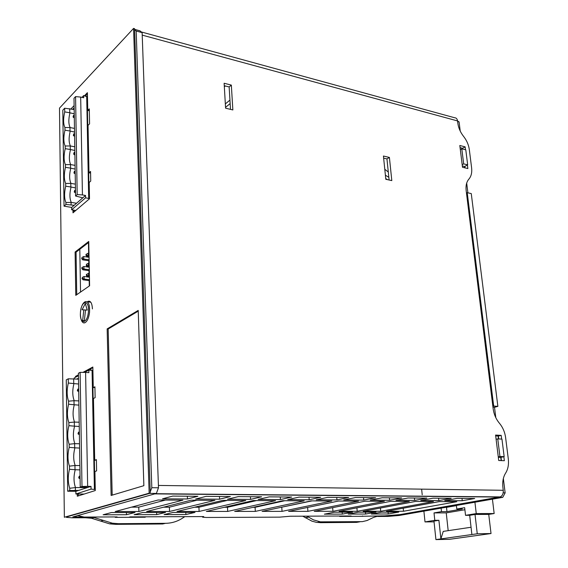 <?xml version="1.0" encoding="UTF-8"?>
<svg xmlns="http://www.w3.org/2000/svg" width="568" height="568" viewBox="0 0 568 568"><rect width="100%" height="100%" fill="white"/><g stroke="black" fill="none" stroke-linecap="round" stroke-linejoin="round"><path stroke-width="0.85" d="M88.452 242.579L88.665 253.364M88.729 256.864L88.736 257.254M88.807 260.712L88.856 263.382M88.998 270.631L89.048 273.464M89.19 280.606L89.29 285.995M90.887 368.703L90.923 370.251M89.488 279.733L84.135 279.044L84.092 276.517L82.424 277.376L82.445 278.327L84.135 279.044L83.049 279.818L89.51 280.642M82.445 278.327L82.033 278.618L82.424 277.376M82.033 278.618L83.049 279.818M89.439 277.205L84.092 276.517M88.459 273.385L86.783 274.252L86.797 275.21L88.509 275.934L88.459 273.385L89.368 273.506M86.797 275.21L86.386 275.501L86.364 274.55L86.783 274.252M86.386 275.501L87.401 276.722L88.509 275.934L89.417 276.055M87.401 276.722L89.439 276.985M89.297 269.736L83.957 269.019L83.915 266.506L82.253 267.358L82.268 268.302L83.957 269.019L82.871 269.814L89.311 270.673M82.268 268.302L81.863 268.607L81.842 267.663L82.253 267.358M81.863 268.607L82.871 269.814M89.247 267.223L83.915 266.506M88.267 263.303L86.592 264.163L86.606 265.114L88.317 265.838L88.267 263.303L89.176 263.424M86.606 265.114L86.194 265.419L86.592 264.163M86.194 265.419L87.209 266.648L88.317 265.838L89.226 265.959M87.209 266.648L89.24 266.917M89.105 259.796L83.78 259.051L83.737 256.551L82.076 257.403L82.09 258.341L83.78 259.051L82.694 259.867L89.119 260.755M82.09 258.341L81.685 258.646L82.076 257.403M81.685 258.646L82.694 259.867M89.055 257.297L83.737 256.551M88.075 253.278L86.407 254.13L86.421 255.082L88.118 255.799L88.075 253.278L88.977 253.406M86.421 255.082L86.009 255.387L85.995 254.443L86.407 254.13M86.009 255.387L87.018 256.622L88.118 255.799L89.027 255.927M87.018 256.622L89.048 256.906M88.75 199.418L89.183 198.58L85.59 197.806L71.66 209.784L71.625 207.412M75.785 210.465L71.66 209.784M70.936 108.949L74.117 105.605M81.948 97.369L83.666 95.566L83.709 97.774L80.677 97.078L82.431 194.923L85.541 195.47L71.71 207.426L64.035 206.149L65.952 204.466L74.167 205.296M85.59 197.806L85.541 195.47M64.035 206.149L62.807 110.199L64.667 108.218L72.676 109.333L74.152 107.785M83.666 95.566L87.11 96.78M82.807 197.834L75.565 196.017L77.184 194.59L82.431 194.923M75.565 196.017L73.996 98.278L75.572 96.603L80.677 97.078M65.952 204.466L65.923 202.52C64.219 198.523 64.148 193.084 65.71 186.197L70.837 186.986L70.787 183.379L75.374 184.131M70.837 186.986L75.438 187.88M65.71 186.197L65.675 183.478C63.978 179.594 63.9 174.213 65.455 167.333L70.56 168.142L70.51 164.571L75.075 165.366M70.56 168.142L75.132 169.079M65.455 167.333L65.419 164.642C63.737 160.858 63.666 155.533 65.206 148.66L70.283 149.49L70.233 145.962L74.777 146.792M70.283 149.49L74.834 150.47M65.206 148.66L65.171 145.997C63.495 142.319 63.424 137.044 64.958 130.178L70.013 131.03L69.963 127.537L74.479 128.411M70.013 131.03L74.543 132.053M74.181 109.667L72.676 109.333M64.958 130.178L64.922 127.544C63.261 123.966 63.19 118.747 64.716 111.889L69.743 112.762L69.679 108.673M69.743 112.762L74.252 113.82M71.099 204.785L71.064 202.386L76.552 203.237M70.972 183.336C69.289 179.779 69.218 174.752 70.752 168.256M70.148 127.502C68.494 124.236 68.423 119.365 69.928 112.876M64.922 127.544L69.963 127.537M64.716 111.889L64.667 108.218M77.184 194.59L75.572 96.603M65.675 183.478L70.787 183.379M65.419 164.642L70.51 164.571M65.171 145.997L70.233 145.962M65.923 202.52L71.064 202.386M71.256 202.343C69.566 198.679 69.488 193.596 71.028 187.099M70.695 164.535C69.019 161.071 68.948 156.101 70.475 149.604M70.418 145.919C68.756 142.561 68.685 137.633 70.205 131.144M74.692 191.92L74.706 190.358L74.23 191.927L75.501 192.176M75.494 191.537L74.891 191.345M75.501 192.126L74.727 191.877M75.473 190.195L74.706 190.358M75.473 190.465L74.877 190.592M75.516 192.928L74.401 192.169M74.387 172.857L74.401 171.316L73.932 172.892L75.196 173.119M75.189 172.48L74.585 172.281M75.196 173.07L74.429 172.821M75.168 171.16L74.401 171.316M75.168 171.415L74.571 171.543M75.21 173.893L74.103 173.119M74.088 153.999L74.103 152.472L73.634 154.049L74.898 154.262M74.884 153.623L74.287 153.424M74.898 154.212L74.131 153.963M74.862 152.316L74.103 152.472M74.87 152.572L74.273 152.693M74.912 155.057L73.805 154.269M73.797 135.34L73.812 133.828L73.343 135.404L74.6 135.603M74.585 134.957L73.989 134.758M74.6 135.553L73.833 135.298M74.564 133.679L73.812 133.828M74.571 133.92L73.982 134.034M74.614 136.412L73.513 135.617M73.506 116.873L73.52 115.375L73.052 116.958L74.302 117.136M74.294 116.49L73.698 116.291M74.302 117.079L73.542 116.831M74.273 115.226L73.52 115.375M74.273 115.46L73.684 115.574M74.316 117.966L73.222 117.157M95.275 489.538L91.05 489.112L75.892 493.982L75.849 491.299M84.149 494.053L75.892 493.982M74.174 378.877L74.159 378.004L78.441 375.696M84.547 372.395L88.821 370.087L88.871 372.658L85.605 372.409L87.65 486.343L91.001 486.393L75.934 491.299L67.691 491.221L69.765 490.532L78.618 490.425M91.05 489.112L91.001 486.393M67.691 491.221L66.264 379.885L68.274 378.792L76.879 379.076L78.483 378.217M88.821 370.087L92.577 370.478L94.856 489.19M88.012 487.365L80.223 487.06L81.991 486.478L87.65 486.343M80.223 487.06L78.405 373.282L80.116 372.345L85.605 372.409M69.765 490.532L69.736 488.26C67.876 482.537 67.791 476.211 69.481 469.289L75.004 469.708L74.948 465.511L79.882 465.547M75.004 469.708L79.953 469.906M69.481 469.289L69.438 466.122C67.592 460.541 67.514 454.286 69.189 447.364L74.685 447.811L74.621 443.665L79.534 443.757M74.685 447.811L79.598 448.067M69.189 447.364L69.147 444.24C67.315 438.787 67.23 432.603 68.898 425.68L74.365 426.163L74.302 422.067L79.186 422.216M74.365 426.163L79.257 426.476M68.898 425.68L68.863 422.592C67.038 417.281 66.953 411.161 68.614 404.246L74.053 404.75L73.989 400.696L78.845 400.909M74.053 404.75L78.916 405.119M78.498 379.19L76.879 379.076M68.614 404.246L68.572 401.185C66.761 396.01 66.683 389.96 68.33 383.038L73.741 383.577L73.67 378.842M73.741 383.577L78.576 384.003M75.31 490.39L75.48 487.521L87.103 487.663M75.146 465.426C73.315 460.243 73.229 454.407 74.891 447.911M74.188 400.625C72.392 395.832 72.306 390.188 73.939 383.677M68.572 401.185L73.989 400.696M68.33 383.038L68.274 378.792M81.991 486.478L80.116 372.345M69.438 466.122L74.948 465.511M69.147 444.24L74.621 443.665M68.863 422.592L74.302 422.067M69.736 488.26L75.274 487.607M75.48 487.521C73.634 482.204 73.542 476.296 75.217 469.8M74.827 443.587C73.002 438.539 72.917 432.759 74.571 426.263M74.507 421.988C72.697 417.068 72.612 411.353 74.252 404.849M79.208 478.029L79.222 476.24L78.703 477.745L80.088 478.263M80.074 477.667L79.421 477.496M80.081 478.228L79.25 478.007M80.045 475.977L79.222 476.24M80.052 476.424L79.406 476.623M80.088 478.668L78.895 478.128L80.088 478.668M78.512 433.938L78.526 432.184L78.015 433.704L79.378 434.172M79.371 433.569L78.725 433.398M79.378 434.137L78.554 433.909M79.343 431.936L78.526 432.184M79.35 432.355L78.711 432.546M79.385 434.634L78.207 434.058M77.83 390.827L77.844 389.108L77.34 390.635L78.689 391.061M78.682 390.457L78.043 390.28M78.689 391.025L77.873 390.798M78.654 388.874L77.844 389.108M78.661 389.265L78.029 389.442M77.567 390.961L78.696 391.551L77.525 390.976M84.369 320.707L82.665 320.558L83.787 309.865L82.09 309.745L85.321 303.497L87.216 310.092L85.498 309.979L84.369 320.707M83.787 309.865L85.491 310.05M388.292 171.998L384.792 169.285L388.292 171.998M389.407 157.435L391.806 180.603L385.807 179.282L383.435 156.03L389.407 157.435L386.95 158.912L383.656 158.138M389.115 180.013L386.95 158.912M231.339 85.108L232.852 109.936L225.588 108.183L224.126 83.255L231.339 85.108L229.152 86.947L224.268 85.704M230.501 109.368L229.152 86.947M141.326 31.957L454.727 117.768C456.274 117.824 457.212 118.875 457.545 120.927L457.822 123.157C458.44 127.686 460.215 131.911 463.154 135.83L463.978 136.916C466.91 140.821 468.685 145.046 469.317 149.597L471.603 167.766C472.129 172.338 471.326 175.988 469.204 178.721L468.6 179.467C466.463 182.207 465.646 185.906 466.165 190.571L493.166 408.79C493.883 414.065 495.807 418.68 498.945 422.649L499.833 423.742C502.964 427.69 504.888 432.312 505.619 437.608L508.289 458.823C508.907 464.177 508.126 468.763 505.939 472.576L505.307 473.627C503.106 477.454 502.311 482.104 502.921 487.578L503.255 490.29C503.468 493.599 502.46 495.807 500.238 496.901L399.872 514.608L384.827 515.843L359.09 516.312M503.859 456.722L504.356 460.712L498.725 460.506L495.58 435.074L501.189 435.372L501.65 439.085M467.4 165.004L467.847 168.547L462.501 167.262L459.81 145.5L465.135 146.856L465.497 149.753M501.189 435.372L498.363 436.054L495.686 435.904M501.416 460.605L501.004 457.339M498.725 438.936L498.363 436.054M462.714 149.05L462.615 148.276L460.073 147.63M465.05 167.879L464.865 166.374M465.135 146.856L462.615 148.276M347.609 516.362L347.573 516M128.673 517.299L130.363 516.873L203.72 516.575L202.57 517.178L206.411 517.476L279.676 517.143L290.326 516.227L351.159 515.985L349.128 516.355M140.395 516.83L140.41 517.249M131.577 507.132L138.762 507.139L165.48 500.053M163.627 507.181L169.37 507.188L196.94 500.23M194.526 507.224L198.921 507.231L227.271 500.401M224.339 507.274L227.477 507.274L256.53 500.571M253.115 507.316L255.075 507.316L284.781 500.727M280.919 507.359L312.066 500.884M187.582 494.195L188.292 494.004M219.717 494.487L220.448 494.302M250.658 494.771L251.411 494.593M280.478 495.047L281.245 494.87M309.226 495.31L310.007 495.133M336.966 495.566L337.761 495.395M363.74 495.807L364.55 495.644M389.612 496.049L390.429 495.885M414.619 496.276L415.449 496.112M438.801 496.496L439.639 496.34M462.203 496.716L463.048 496.56M115.467 517.356L117.129 516.93L84.149 517.058L77.411 515.538M185.899 514.544L164.088 514.608L172.984 512.45L194.987 512.414L185.899 514.544L185.807 512.428M156.69 514.629L134.126 514.693L142.745 512.492L165.522 512.457L156.69 514.629L156.619 512.471M342.312 514.111L324.356 514.161L334.488 512.201L352.565 512.173L342.312 514.111L342.156 512.187M365.629 514.04L348.212 514.09L358.493 512.159L376.016 512.13L365.629 514.04L365.465 512.151M138.897 511.505L115.19 511.527L158.089 500.01L182.924 500.152L138.897 511.505L138.762 507.139M169.534 511.477L146.658 511.498L191.04 500.202L214.945 500.337L169.534 511.477L169.37 507.188M199.112 511.448L177.024 511.47L222.762 500.38L245.788 500.507L199.112 511.448L198.921 507.231M227.697 511.42L206.354 511.441L253.321 500.55L275.515 500.678L227.697 511.42L227.477 507.274M255.323 511.392L234.69 511.413L282.779 500.72L304.185 500.841L255.323 511.392L255.075 507.316M282.04 511.363L262.082 511.385L311.193 500.877L331.847 500.997L282.04 511.363L281.778 507.359M307.906 511.342L288.587 511.356L338.613 501.033L358.564 501.146L307.906 511.342L307.615 507.43M332.947 511.314L314.239 511.335L365.096 501.182L384.373 501.295L332.947 511.314L332.656 507.657M357.201 511.292L339.082 511.306L390.692 501.331L409.329 501.438L357.201 511.292L356.91 507.863M380.716 511.271L363.151 511.285L415.442 501.466L433.469 501.572L380.716 511.271L380.418 508.04M187.454 498.981L162.505 498.825L172.693 496.091L197.891 496.29L187.454 498.981L187.334 496.205M219.617 499.187L195.612 499.038L206.127 496.361L230.367 496.553L219.617 499.187L219.475 496.467M250.58 499.386L227.47 499.236L238.29 496.617L261.607 496.801L250.58 499.386L250.424 496.709M280.422 499.577L258.149 499.435L269.239 496.865L291.696 497.043L280.422 499.577L280.244 496.95M309.191 499.762L287.706 499.62L299.045 497.099L320.693 497.277L309.191 499.762L308.999 497.177M336.945 499.932L316.22 499.805L327.779 497.334L348.653 497.497L336.945 499.932L336.739 497.405M363.74 500.103L343.732 499.975L355.483 497.554L375.625 497.71L363.74 500.103L363.52 497.618M389.627 500.273L370.293 500.145L382.228 497.767L401.675 497.923L389.627 500.273L389.392 497.824M414.64 500.429L395.96 500.309L408.051 497.973L426.838 498.122L414.64 500.429L414.399 498.022M438.837 500.585L420.767 500.465L433.001 498.171L451.17 498.313L438.837 500.585L438.588 498.214M403.514 511.25L386.481 511.264L439.383 501.601L456.828 501.7L403.514 511.25L403.216 508.204M126.472 514.715L103.099 514.778L111.413 512.542L135.014 512.506L126.472 514.715L126.408 512.521M388.249 513.976L371.351 514.026L381.767 512.123L398.764 512.095L388.249 513.976L388.079 512.116M462.253 500.735L444.765 500.621L457.119 498.363L474.699 498.505L462.253 500.735L461.99 498.406M158.188 488.601L156.59 492.832M155.817 493.592L77.411 515.652M225.34 103.901L229.941 100.117M224.332 86.812L225.326 85.974M230.154 103.589L225.539 107.352M471.887 534.538L469.686 515.311L475.025 514.452L477.262 533.778L440.889 538.897L443.246 531.392L471.057 527.253M438.908 520.295L440.889 538.897L435.926 539.6L433.973 521.097L438.908 520.295L434.797 520.323L434.016 512.911L446.249 512.883L448.18 530.654M435.926 539.6L449.458 539.323L491.022 533.544L477.262 533.778M474.926 502.219L476.247 513.586L494.16 513.536L492.428 499.158M494.16 513.536L488.736 514.402L491.022 533.544M456.409 505.463L456.807 509.013L464.66 507.671L465.533 515.332L476.247 513.586M434.051 521.843L425.006 521.921L423.898 511.15M422.216 494.806L421.633 489.14M425.006 521.921L434.797 520.323M434.016 512.911L441.485 511.633L441.109 508.14M456.431 505.626L446.505 507.359L446.966 511.626L441.485 511.633M456.807 509.013L462.316 509.02L446.966 511.626M469.686 515.311L465.533 515.332M464.894 509.737L446.249 512.883M475.025 514.452L488.736 514.402M75.104 252.022L88.75 241.45L89.609 285.782L75.778 295.36L75.104 252.022L76.062 252.164L76.737 294.693M88.764 242.337L76.062 252.164M107.153 328.9L138.216 310.412L143.867 485.675L111.122 495.452L107.153 328.9L108.176 329.007L112.187 495.133M138.237 311.15L108.176 329.007M84.476 95.751L87.401 92.683L87.749 110.426L89.275 108.878L89.581 123.838L88.047 125.35L88.991 172.814L90.546 171.415L90.738 181.078L89.183 182.456L89.503 198.772L72.995 212.837L72.953 209.997M73.897 210.153L73.932 212.041M87.422 93.869L85.42 95.964M87.749 110.426L88.7 110.639L89.297 110.029M88.991 172.814L89.95 172.992L90.568 172.445M90.795 302.219L87.351 301.821L88.232 301.274C90.688 300.728 92.087 303.269 92.421 308.907M89.68 301.253L88.367 301.935M82.942 372.381L92.84 367.02L93.251 387.639L94.913 386.801L95.133 397.657L93.464 398.466L94.693 460.257L96.39 459.626L96.617 470.9L94.913 471.497L95.289 490.539L77.312 496.219L77.276 493.997M75.501 377.28L75.487 376.414L76.481 376.754M78.299 494.004L78.327 495.899M75.487 376.414L78.427 374.823M92.854 367.638L84.057 372.395M78.441 375.427L76.474 376.492M93.251 387.639L94.92 387.376M94.693 460.257L96.397 460.037M149.157 493.201L64.354 517.256L150.272 493.209L134.566 28.67L133.572 28.4L149.157 493.201L150.272 493.209M64.354 517.256L59.491 108.126L133.572 28.4M184.799 516.653L183.166 517.718C177.841 521.346 171.962 523.213 165.529 523.32L118.478 523.689L112.372 523.192L94.096 517.54L72.889 516.83M498.555 497.256L394.987 515.51L377.429 516.248L373.623 517.377L367.07 520.522L362.37 521.637L320.395 521.843L313.472 519.876L306.99 516.163M145.245 516.816L145.259 517.228L115.233 517.356L115.226 516.937M362.547 515.936L362.583 516.298L339.628 516.397L339.6 516.028M376.101 516.553L381.355 515.858M498.519 497.312L502.758 497.348L399.048 515.495L387.859 516.418L377.99 516.461M359.934 521.793L356.605 522.375L320.636 522.674L323.902 522.07M302.709 516.177L311.946 521.161L316.269 522.311L320.636 522.674M165.529 523.32L162.661 523.973L115.758 524.356L118.478 523.689M87.976 517.043L85.356 517.753L91.455 518.25L109.674 523.866L115.758 524.356M85.356 517.753L72.235 517.81L66.449 517.363L67.059 516.774L149.689 493.379L156.363 493.443L158.493 487.784L151.819 487.699L150.229 491.938M142.44 517.242L142.426 516.823M156.363 493.443L72.889 516.951M134.595 29.664L136.171 31.006L142.128 32.632L139.998 30.835L134.588 29.351M142.128 32.632L158.493 487.784M79.804 249.267L80.528 292.073M136.171 31.006L151.819 487.699M457.623 121.524L459.086 121.921L457.552 120.97M459.086 121.921L460.222 131.073M462.352 148.205L462.444 148.986M498.271 456.857L499.939 456.495L497.76 438.886L496.105 439.277M492.861 406.283L493.684 406.063L467.237 192.687L466.477 193.07M462.182 164.692L463.665 163.882L461.798 148.816L460.321 149.647M502.758 497.348L505.137 492.868L503.177 492.839M463.665 163.882L467.67 164.855L465.788 149.831L461.798 148.816M467.67 164.855L464.624 166.502L462.338 165.948M464.624 166.502L464.787 167.816M466.69 183.13L467.89 192.829M493.684 406.063L497.866 406.368L471.262 193.581L467.237 192.687M499.939 456.495L504.157 456.658L500.735 457.396L501.132 460.598M503.355 478.512L505.137 492.868M500.735 457.396L498.328 457.304M504.157 456.658L501.963 439.1L497.76 438.886M497.866 406.368L494.515 407.277L495.807 417.679M498.086 436.032L498.441 438.922M494.515 407.277L492.967 407.164M88.693 198.346L86.691 96.262M75.494 191.451L74.891 191.26M75.48 190.55L74.884 190.678M75.516 192.871L74.436 192.14M75.189 172.395L74.585 172.196M75.175 171.5L74.578 171.628M75.21 173.836L74.138 173.091M74.884 153.53L74.287 153.339M74.87 152.65L74.28 152.771M74.905 155L73.84 154.24M74.585 134.872L73.996 134.68M74.571 133.998L73.982 134.112M74.607 136.363L73.549 135.589M74.287 116.404L73.698 116.206M74.273 115.538L73.691 115.652M74.316 117.91L73.258 117.129M94.402 489.154L92.066 370.343M80.074 477.567L79.428 477.397M80.06 476.516L79.413 476.722M80.088 478.646L78.938 478.128M79.371 433.469L78.725 433.299M79.35 432.447L78.718 432.639M79.385 434.605L78.242 434.051M78.675 390.358L78.043 390.18M78.661 389.357L78.029 389.534M89.531 312.464C89.907 304.909 88.565 301.288 85.498 301.608C83.943 302.14 82.644 303.816 81.607 306.635C79.08 312.925 80.684 324.704 85.03 322.695C87.294 321.353 88.793 317.938 89.531 312.464M83.61 322.745L85.03 322.695M88.374 312.35C87.053 324.981 79.137 324.158 80.521 311.782C81.749 299.393 89.716 299.719 88.374 312.35M385.743 178.643L387.667 179.694M388.839 177.33L385.395 175.207M457.545 120.927L142.22 35.124M158.408 485.434L503.255 490.29M155.192 493.897L499.67 497.057M74.798 516.269L74.813 517.1M391.245 515.822L391.203 515.325M308.502 517.136L305.279 517.76M305.165 517.682L308.389 517.058M103.341 520.394L100.671 521.083M394.938 515.013L394.987 515.51M89.183 198.58L87.167 96.546M94.92 489.211L92.577 370.478M202.563 516.937L202.542 516.582M155.646 493.698L500.238 496.901M88.232 301.274L89.226 301.388M317.136 522.446L320.395 521.843M112.372 523.192L109.674 523.866M91.455 518.25L94.096 517.54"/></g></svg>
